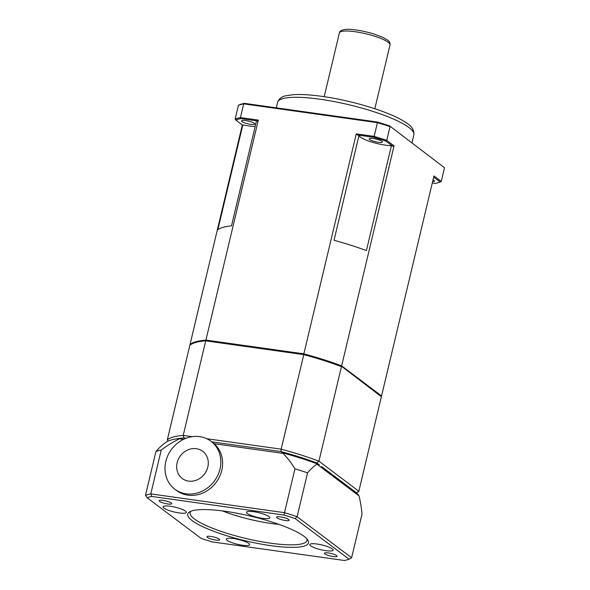 <?xml version="1.0" encoding="UTF-8"?>
<svg xmlns="http://www.w3.org/2000/svg" width="590" height="590" viewBox="0 0 590 590"><rect width="100%" height="100%" fill="white"/><g stroke="black" fill="none" stroke-linecap="round" stroke-linejoin="round"><path stroke-width="0.89" d="M207.82 467.059A17.014 15.104 127 0 1 181.462 477.856A17.014 15.104 127 0 1 188.144 449.794A17.014 15.104 127 0 1 207.82 467.059M219.989 469.043A30.024 26.653 127 0 1 174.847 489.213A30.024 26.653 127 0 1 171.631 449.197A30.024 26.653 127 0 1 210.984 441.261A30.024 26.653 127 0 1 219.989 469.043M210.984 441.261L212.747 442.589A30.024 26.653 127 0 1 214.096 443.68A30.024 26.653 127 0 1 221.759 470.37A30.024 26.653 127 0 1 176.617 490.541L174.847 489.213M321.565 466.528L356.367 492.746L358.742 495.401A57.414 8.518 53.8 0 1 359.074 495.932L316.882 464.138A103.036 42.546 98 0 0 307.552 472.841A112.078 22.774 -166.6 0 0 294.956 468.836A103.036 91.472 -53 0 0 283.045 453.378A57.414 27.796 -6.5 0 0 283.318 453.046A101.377 20.598 13.4 0 1 316.557 463.615A57.414 8.518 53.8 0 0 316.882 464.138M316.557 463.615L316.889 463.002A98.073 19.927 -166.6 0 0 280.899 451.557L281.15 449.167L206.736 438.709M284.1 515.048A110.079 22.368 13.4 0 1 295.125 518.558L349.059 559.195A110.079 22.368 13.4 0 1 344.42 560.5L212.076 541.893A110.079 22.368 13.4 0 1 201.05 538.39L147.117 497.746A110.079 22.368 13.4 0 1 151.755 496.448L284.1 515.048L284.505 512.688L150.789 493.889A112.078 22.774 -166.6 0 0 145.487 495.379L155.93 451.527A103.036 42.546 -82 0 1 164.684 443.23A132.971 132.971 0 0 1 166.041 442.257A101.377 20.598 13.4 0 1 176.506 438.894A101.377 20.598 13.4 0 1 179.803 438.495A57.414 27.796 -6.5 0 0 179.5 438.82L183.468 439.38M151.755 496.448L150.789 493.889L161.232 450.037A112.078 22.774 -166.6 0 0 155.93 451.527M295.125 518.558L297.109 516.692A112.078 22.774 -166.6 0 0 284.505 512.688L294.956 468.836M349.059 559.195L351.603 557.756L297.109 516.692L307.552 472.841M147.117 497.746L145.487 495.379M179.5 438.82A103.036 91.472 -53 0 0 161.232 450.037M214.096 443.68L283.045 453.378M192.133 520.609A62.046 12.604 -166.6 0 0 264.423 544.659A62.046 12.604 -166.6 0 0 307.737 539.99A62.046 12.604 -166.6 0 0 251.008 516.213A62.046 12.604 -166.6 0 0 189.656 511.862A62.046 12.604 -166.6 0 0 192.133 520.609M317.051 544.032A12.007 2.441 13.4 0 1 333.144 550.138A12.007 2.441 13.4 0 1 320.901 549.725A12.007 2.441 13.4 0 1 309.787 544.57A12.007 2.441 13.4 0 1 317.051 544.032M248.833 543.412A12.007 2.441 13.4 0 1 249.681 544.673A12.007 2.441 13.4 0 1 237.431 544.268A12.007 2.441 13.4 0 1 226.317 539.113A12.007 2.441 13.4 0 1 236.03 538.972A12.007 2.441 13.4 0 1 248.833 543.412M179.124 512.917A12.007 2.441 13.4 0 1 163.024 506.81A12.007 2.441 13.4 0 1 175.274 507.216A12.007 2.441 13.4 0 1 186.388 512.371A12.007 2.441 13.4 0 1 179.124 512.917M247.343 513.529A12.007 2.441 13.4 0 1 246.495 512.268A12.007 2.441 13.4 0 1 258.745 512.681A12.007 2.441 13.4 0 1 269.859 517.836A12.007 2.441 13.4 0 1 260.146 517.968A12.007 2.441 13.4 0 1 247.343 513.529M328.342 552.955A6.49 1.32 13.4 0 1 337.038 556.259A6.49 1.32 13.4 0 1 330.422 556.038A6.49 1.32 13.4 0 1 324.411 553.25A6.49 1.32 13.4 0 1 328.342 552.955M219.156 539.068A6.49 1.32 13.4 0 1 219.613 539.754A6.49 1.32 13.4 0 1 212.997 539.533A6.49 1.32 13.4 0 1 206.987 536.745A6.49 1.32 13.4 0 1 212.238 536.671A6.49 1.32 13.4 0 1 219.156 539.068M167.833 503.985A6.49 1.32 13.4 0 1 159.138 500.689A6.49 1.32 13.4 0 1 165.753 500.91A6.49 1.32 13.4 0 1 171.764 503.698A6.49 1.32 13.4 0 1 167.833 503.985M277.02 517.873A6.49 1.32 13.4 0 1 276.562 517.194A6.49 1.32 13.4 0 1 283.178 517.415A6.49 1.32 13.4 0 1 289.189 520.203A6.49 1.32 13.4 0 1 283.938 520.277A6.49 1.32 13.4 0 1 277.02 517.873M280.899 451.557L283.318 453.046M211.744 441.836L280.892 451.557M179.803 438.495L184.021 437.935L186.13 438.237M184.021 437.935A98.073 19.927 -166.6 0 0 179.648 438.429L176.506 438.894M356.367 492.746L358.845 491.256L318.932 461.188L316.889 463.002L319.338 464.846M306.815 538.81A60.04 12.198 13.4 0 1 306.947 540.484A60.04 12.198 13.4 0 1 258.391 541.155A60.04 12.198 13.4 0 1 194.39 518.957A60.04 12.198 13.4 0 1 190.135 512.651A60.04 12.198 13.4 0 1 191.005 511.22M351.603 557.756L362.046 513.905A103.036 42.546 98 0 0 359.074 495.932M255.16 126.54A20.016 4.064 13.4 0 1 242.837 124.844L217.857 229.694A100.071 20.333 13.4 0 1 231.501 225.859L256.473 121.016A100.071 20.333 -166.6 0 1 257.336 120.935L240.823 118.612L240.432 117.587A112.078 22.774 -166.6 0 0 235.13 119.077L235.779 120.028A111.274 22.612 13.4 0 1 240.823 118.612M358.993 135.427L334.021 240.27A100.071 20.333 13.4 0 1 366.42 250.573L391.399 145.73A20.016 4.064 13.4 0 1 370.904 141.784A20.016 4.064 13.4 0 1 358.993 135.427A100.071 20.333 -166.6 0 0 357.474 135.007L356.264 133.871L374.156 136.386L373.994 137.33A111.274 22.612 13.4 0 1 385.963 141.135L392.689 146.209A100.071 20.333 -166.6 0 0 391.399 145.73M381.103 396.318A100.071 20.333 -166.6 0 0 381.546 395.942L341.64 365.874A100.071 20.333 -166.6 0 0 303.857 353.853L205.917 340.091A100.071 20.333 -166.6 0 0 190.01 344.56L190.4 344.848M206.426 340.342A99.267 20.171 -166.6 0 0 192.288 343.675L191.352 344.221A100.071 20.333 13.4 0 1 205.733 340.85L303.673 354.62A100.071 20.333 13.4 0 1 341.455 366.633L318.932 461.188A100.071 20.333 -166.6 0 0 281.15 449.167L303.939 354.044L206.426 340.342L205.733 340.85L183.21 435.405A100.071 20.333 -166.6 0 0 167.309 439.875L189.832 345.32A100.071 20.333 13.4 0 1 191.352 344.221M356.463 492.856L357.319 492.355A100.071 20.333 -166.6 0 0 358.845 491.256L381.369 396.709L341.005 365.837A99.267 20.171 -166.6 0 0 303.939 354.044M168.128 441.091L167.309 439.875M184.028 437.935L183.21 435.405L192.222 436.666M341.005 365.837L381.369 396.709M381.546 395.942L433.96 175.96L441.246 181.454L440.228 182.03A111.274 22.612 13.4 0 1 435.191 183.446L432.271 183.033M433.687 177.096L440.228 182.03M433.016 179.891A6.807 1.379 13.4 0 1 434.454 181.174A6.807 1.379 13.4 0 1 432.595 181.668M389.592 125.884L444.513 167.73L389.592 125.884A111.274 22.612 -166.6 0 0 377.63 122.078L244.452 103.361L243.707 103.862L240.432 117.587L258.324 120.102L257.336 120.935M242.837 124.844A100.071 20.333 -166.6 0 0 242.512 125.095L235.779 120.028M245.683 120.574A6.807 1.379 13.4 0 1 254.799 124.04A6.807 1.379 13.4 0 1 247.859 123.804A6.807 1.379 13.4 0 1 241.561 120.884A6.807 1.379 13.4 0 1 245.683 120.574M377.63 122.078L377.423 122.661A112.078 22.774 13.4 0 1 390.027 126.666L386.752 140.391L394.046 145.885L392.689 146.209M244.452 103.361A111.274 22.612 -166.6 0 0 239.415 104.777L238.397 105.352A112.078 22.774 13.4 0 1 243.707 103.862L377.423 122.661L374.156 136.386A112.078 22.774 -166.6 0 1 386.752 140.391L385.963 141.135M357.474 135.007L373.994 137.33M381.959 141.268A6.807 1.379 13.4 0 1 382.438 141.976A6.807 1.379 13.4 0 1 375.498 141.748A6.807 1.379 13.4 0 1 369.2 138.827A6.807 1.379 13.4 0 1 374.702 138.746A6.807 1.379 13.4 0 1 381.959 141.268M258.324 120.102L205.917 340.091M303.857 353.853L356.264 133.871M235.13 119.077L238.397 105.352M190.01 344.56L242.328 124.962M394.046 145.885L341.64 365.874M441.246 181.454L444.513 167.73M278.996 524.392A50.836 10.332 13.4 0 1 222.334 510.896M390.02 44.965C390.315 43.033 389.459 41.381 387.453 40.017L382.851 37.377L373.721 33.94C361.368 30.171 349.575 28.777 344.907 29.5C341.492 29.957 339.656 31.093 339.398 32.907A26.019 5.288 13.4 0 1 360.438 32.612A26.019 5.288 13.4 0 1 388.176 42.237A26.019 5.288 13.4 0 1 390.02 44.965L374.827 108.744M319.979 99.223A70.048 14.234 13.4 0 1 413.87 134.852C414.224 126.186 406.613 123.244 402.255 120.272C385.838 110.699 350.283 100.226 322.007 96.369C310.775 94.791 301.394 94.216 293.864 94.643L286.01 95.742C281.843 96.458 279.033 98.67 277.588 102.387A70.048 14.234 13.4 0 1 319.979 99.223M339.398 32.907L324.205 96.686M411.99 142.758L413.87 134.852M276.29 107.837L277.588 102.387"/></g></svg>
